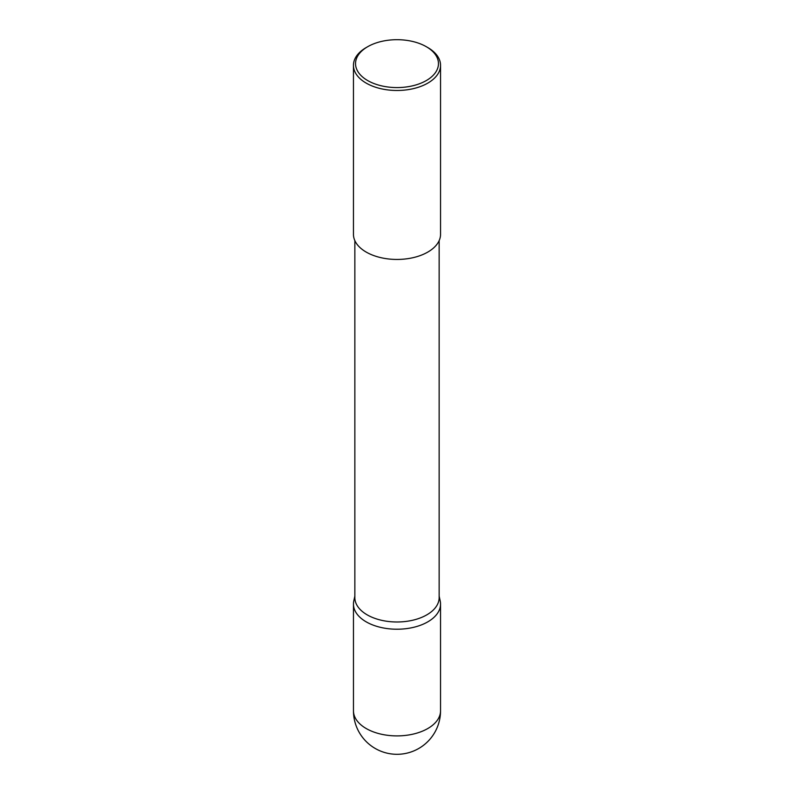 <?xml version="1.0" encoding="UTF-8"?>
<svg xmlns="http://www.w3.org/2000/svg" width="794" height="794" viewBox="0 0 794 794"><rect width="100%" height="100%" fill="white"/><g stroke="black" fill="none" stroke-linecap="round" stroke-linejoin="round"><path stroke-width="1.19" d="M439.151 596.135L440.204 600.949A43.541 25.14 180 0 1 440.541 604.085A43.541 25.14 180 0 1 413.664 627.31A43.541 25.14 180 0 1 366.213 621.861A43.541 25.14 180 0 1 353.459 604.085A43.541 25.14 180 0 1 353.796 600.949L354.849 596.135M439.151 240.612L439.151 597.654A42.151 24.336 180 0 1 413.128 620.134A42.151 24.336 180 0 1 367.195 614.864A42.151 24.336 180 0 1 354.849 597.654L354.849 240.612M367.682 80.561A41.457 23.939 0 0 0 426.318 80.561A41.457 23.939 0 0 0 426.318 46.707L427.787 47.561A43.551 25.14 180 0 1 427.797 47.561A43.551 25.14 180 0 1 440.551 65.346A43.551 25.14 180 0 1 413.664 88.571A43.551 25.14 180 0 1 366.213 83.122A43.551 25.14 180 0 1 353.449 65.346A43.551 25.14 180 0 1 366.203 47.561L367.682 46.707A41.457 23.939 0 0 0 367.682 80.561M440.551 65.346L440.551 234.299A43.551 25.14 180 0 1 413.664 257.534A43.551 25.14 180 0 1 366.213 252.085A43.551 25.14 180 0 1 353.449 234.299L353.449 65.346M427.797 47.561L426.318 46.707A41.457 23.939 0 0 0 367.682 46.707M427.787 728.535A43.541 25.14 0 0 0 440.541 710.759A43.541 43.541 0 0 1 375.225 748.464A43.541 43.541 0 0 1 353.459 710.759A43.541 25.14 0 0 0 366.213 728.535A43.541 25.14 0 0 0 427.787 728.535M440.541 604.085L440.541 710.759M353.459 604.085L353.459 710.759"/></g></svg>
